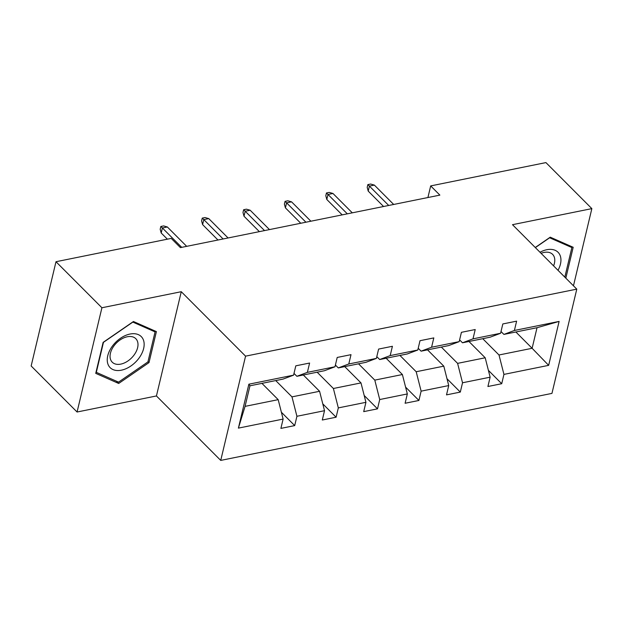 <?xml version="1.0" encoding="UTF-8"?>
<svg xmlns="http://www.w3.org/2000/svg" width="623" height="623" viewBox="0 0 623 623"><rect width="100%" height="100%" fill="white"/><g stroke="black" fill="none" stroke-linecap="round" stroke-linejoin="round"><path stroke-width="0.93" d="M220.729 460.405L551.955 393.393L576.789 289.134L245.563 356.154L220.729 460.405L156.435 395.955L181.27 291.704L101.915 307.754L77.073 412.013L156.435 395.955M77.073 412.013L31.15 365.974L55.984 261.722L101.915 307.754M573.464 285.801L591.85 208.627L545.927 162.595L430.688 185.911L427.915 197.538M482.747 338.694L499 354.985L532.12 348.288L548.653 365.351L503.937 374.4L501.717 383.713L488.401 370.358M515.867 331.989L532.12 348.288L537.026 327.714L503.906 334.411L501.017 331.522M499 354.985L503.937 374.4M441.341 347.073L457.601 363.365L485.2 357.781L490.13 377.188L487.918 386.501L501.717 383.713M490.13 377.188L462.531 382.771L460.311 392.085L446.995 378.737M399.943 355.445L416.195 371.736L443.794 366.153L448.731 385.567L446.512 394.881L460.311 392.085M448.731 385.567L421.125 391.151L418.913 400.464L405.589 387.117M358.536 363.824L374.789 380.116L402.396 374.532L407.325 393.946L405.106 403.26L418.913 400.464M407.325 393.946L379.726 399.53L377.507 408.844L364.19 395.488M317.138 372.204L333.391 388.495L360.99 382.911L365.927 402.318L363.707 411.632L377.507 408.844M365.927 402.318L338.32 407.901L336.101 417.215L322.784 403.868M275.732 380.575L291.985 396.874L319.583 391.283L324.521 410.697L322.301 420.011L336.101 417.215M324.521 410.697L296.922 416.281L294.702 425.595L281.386 412.247M283.115 419.077L238.399 428.118L248.865 384.196L293.581 375.147L283.083 379.088L249.963 385.793L245.065 406.367L278.185 399.662L283.115 419.077L280.895 428.39L294.702 425.595M307.38 372.352L334.987 366.768L324.49 370.716L296.883 376.3L307.38 372.352L309.6 363.045L295.8 365.833L293.581 375.147M348.787 363.98L376.385 358.396L365.888 362.337L338.289 367.92L348.787 363.98L351.006 354.666L337.207 357.454L334.987 366.768M390.193 355.601L417.792 350.017L407.294 353.957L379.695 359.541L390.193 355.601L392.412 346.287L378.605 349.082L376.385 358.396M431.591 347.221L459.198 341.638L448.7 345.586L421.093 351.17L431.591 347.221L433.81 337.907L420.011 340.703L417.792 350.017M472.997 338.85L500.596 333.266L490.099 337.207L462.5 342.79L472.997 338.85L475.217 329.536L461.417 332.324L459.198 341.638M503.906 334.411L514.396 330.47L516.615 321.156L502.816 323.952L500.596 333.266M514.396 330.47L559.111 321.421L548.653 365.351M55.984 261.722L171.224 238.407L180.413 247.611L439.869 195.116L430.688 185.911M462.5 342.79L459.61 339.893M468.948 341.482L485.2 357.781M457.601 363.365L462.531 382.771M421.093 351.17L418.204 348.273M427.542 349.861L443.794 366.153M416.195 371.736L421.125 391.151M379.695 359.541L376.806 356.652M386.143 358.241L402.396 374.532M374.789 380.116L379.726 399.53M338.289 367.92L335.4 365.023M344.737 366.62L360.99 382.911M333.391 388.495L338.32 407.901M296.883 376.3L294.001 373.403M303.331 374.991L319.583 391.283M291.985 396.874L296.922 416.281M248.865 384.196L249.963 385.793M591.85 208.627L512.495 224.685L576.789 289.134M181.27 291.704L245.563 356.154M261.933 383.371L278.185 399.662M245.065 406.367L238.399 428.118M559.111 321.421L537.026 327.714M156.396 331.607L133.447 321.507L103.122 342.385L95.74 373.364L118.689 383.464L149.014 362.586L156.396 331.607M565.832 278.154L573.183 247.276L550.241 237.176L535.25 247.495M148.009 361.581L149.014 362.586M116.423 381.198L118.689 383.464M181.706 247.347L162.393 227.987L161.201 232.994L160.181 229.264L160.843 226.484L162.393 227.987L167.361 226.982L186.674 246.342M161.201 232.994L167.377 239.185M160.843 226.484L163.608 225.923L167.361 226.982M223.112 238.975L203.799 219.608L202.607 224.615L201.587 220.885L202.249 218.105L203.799 219.608L208.767 218.603L228.08 237.97M202.607 224.615L217.964 240.011M202.249 218.105L205.006 217.544L208.767 218.603M264.51 230.596L245.197 211.236L244.006 216.236L242.986 212.505L243.648 209.725L245.197 211.236L250.166 210.231L269.479 229.591M244.006 216.236L259.37 231.639M243.648 209.725L246.412 209.172L250.166 210.231M112.311 346.224A21.976 14.041 135.1 0 0 112.997 369.579A21.976 14.041 135.1 0 0 139.085 358.007A21.976 14.041 135.1 0 0 138.399 334.652A21.976 14.041 135.1 0 0 112.311 346.224M113.892 345.975A16.642 10.63 135.1 0 0 112.241 362.189A16.642 10.63 135.1 0 0 134.163 354.9A16.642 10.63 135.1 0 0 135.806 338.686A16.642 10.63 135.1 0 0 113.892 345.975M155.08 331.888L147.931 361.901L118.549 382.133L96.316 372.344L103.465 342.331L132.847 322.099L155.08 331.888L153.554 330.361M570.349 246.03L571.875 247.557L564.827 277.142M535.359 247.604L549.642 237.776L571.875 247.557M558.013 270.312A21.976 14.041 135.1 0 0 558.052 252.268A21.976 14.041 135.1 0 0 540.001 252.26M553.59 265.881A16.642 10.63 135.1 0 0 552.593 254.355A16.642 10.63 135.1 0 0 541.076 253.343M305.916 222.216L286.603 202.857L285.412 207.864L284.392 204.134L285.054 201.354L286.603 202.857L291.572 201.852L310.885 221.212M285.412 207.864L300.769 223.26M285.054 201.354L287.81 200.793L291.572 201.852M347.323 213.845L328.002 194.477L326.81 199.485L325.798 195.754L326.46 192.974L328.002 194.477L332.97 193.473L352.291 212.832M326.81 199.485L342.175 214.88M326.46 192.974L329.217 192.414L332.97 193.473M388.721 205.465L369.408 186.106L368.216 191.105L367.196 187.375L367.858 184.595L369.408 186.106L374.376 185.101L393.689 204.461M368.216 191.105L383.581 206.509M367.858 184.595L370.623 184.042L374.376 185.101"/></g></svg>
